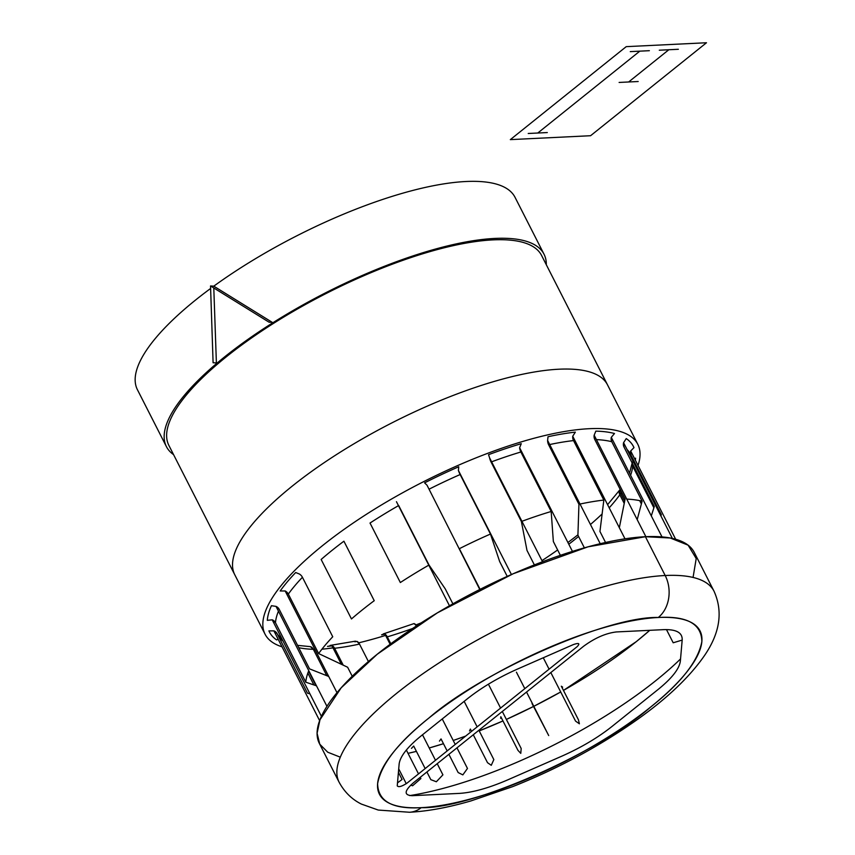 <?xml version="1.0" encoding="UTF-8"?>
<svg xmlns="http://www.w3.org/2000/svg" width="855" height="855" viewBox="0 0 855 855"><rect width="100%" height="100%" fill="white"/><g stroke="black" fill="none" stroke-linecap="round" stroke-linejoin="round"><path stroke-width="1.28" d="M546.302 264.74A211.901 64.777 153 0 0 544.037 254.234A211.901 64.777 153 0 0 494.853 238.427A211.901 64.777 153 0 0 271.601 323.553A211.901 64.777 153 0 0 166.426 446.641A211.901 64.777 153 0 0 173.586 454.646M166.426 446.641L137.431 389.73A211.901 64.777 -27 0 1 210.565 288.509M213.793 288.028L216.39 362.948L213.098 362.734L210.533 285.955L213.771 286.168A211.901 64.777 -27 0 1 465.857 181.517A211.901 64.777 -27 0 1 515.041 197.323L544.037 254.234M558.946 369.21A209.154 63.943 153 0 0 338.58 453.236A209.154 63.943 153 0 0 234.762 574.72A209.154 63.943 -27 0 1 338.58 453.236A209.154 63.943 -27 0 1 558.946 369.21A209.154 63.943 -27 0 1 607.488 384.814A209.154 63.943 153 0 0 558.946 369.21M265.071 634.218L168.863 445.391A209.154 63.943 -27 0 1 272.681 323.906A209.154 63.943 -27 0 1 493.046 239.881A209.154 63.943 -27 0 1 541.589 255.474L637.798 444.301A209.154 63.943 153 0 0 589.255 428.697A209.154 63.943 153 0 0 368.89 512.722A209.154 63.943 153 0 0 265.071 634.218A209.154 63.943 153 0 0 282.022 646.818M313.614 649.811L313.614 649.811A209.154 63.943 153 0 0 315.11 649.736M321.908 649.212A209.154 63.943 153 0 0 332.99 647.855M358.705 642.821A209.154 63.943 153 0 0 385.594 635.393M415.883 624.93A209.154 63.943 153 0 0 421.141 622.9M541.963 560.634A209.154 63.943 153 0 0 557.642 549.957M567.912 542.498A209.154 63.943 153 0 0 577.937 534.803M590.442 524.5A209.154 63.943 153 0 0 602.123 513.951M620.944 493.901A209.154 63.943 153 0 0 621.895 492.737M638.044 465.419A209.154 63.943 153 0 0 637.798 444.301M693.063 577.435L696.216 558.55L688.115 545.169L670.245 537.998L645.418 536.705A210.383 64.307 153 0 1 694.249 552.405L714.021 591.2C723.212 611.603 719.963 633.16 704.264 655.892C688.767 678.143 665.062 700.331 633.149 722.464C596.127 748.082 555.953 769.468 512.626 786.653L470.87 800.943C448.341 807.505 427.885 811.267 409.513 812.25A30.491 24.015 87.2 0 0 421.216 807.665C470.699 809.247 596.79 754.003 650.484 707.192C681.114 682.91 698.246 661.022 701.87 641.539C701.474 623.808 686.95 615.792 658.286 617.492C608.792 615.899 482.701 671.154 429.007 717.954C398.377 742.236 381.245 764.124 377.621 783.618C378.017 801.349 392.541 809.364 421.216 807.665A179.892 54.987 153 0 0 650.484 707.192A179.892 54.987 153 0 0 658.286 617.492A179.892 54.987 153 0 0 429.007 717.954A179.892 54.987 153 0 0 421.216 807.665A30.491 24.015 87.2 0 1 409.513 812.25L378.252 810.059L361.376 804.074C351.907 799.372 344.49 792.093 339.114 782.218A210.383 64.307 -27 0 1 443.542 660.028A210.383 64.307 -27 0 1 665.19 575.511L645.418 536.705A210.383 64.307 153 0 0 423.77 621.222A210.383 64.307 153 0 0 319.353 743.423L339.114 782.218A210.383 64.307 -27 0 1 443.542 660.028A210.383 64.307 -27 0 1 665.19 575.511L645.418 536.705L588.016 546.826L513.246 573.726L437.407 612.832L377.29 654.203L341.177 687.826L319.973 719.782L317.087 733.259L319.77 744.203L327.743 752.218L340.301 757.177M658.286 617.492A30.491 24.015 -92.8 0 0 665.19 575.511A210.383 64.307 153 0 1 714.021 591.2A210.383 64.307 153 0 0 665.19 575.511A30.491 24.015 -92.8 0 1 658.286 617.492M409.673 795.599A210.383 64.307 153 0 0 680.548 658.938A210.383 64.307 153 0 1 409.673 795.599M408.038 753.341A210.383 64.307 153 0 0 416.417 751.374L408.038 753.341M429.221 747.975A210.383 64.307 153 0 0 443.467 743.7L429.221 747.975M453.214 740.483A210.383 64.307 153 0 0 465.665 736.08L453.214 740.483M479.217 730.907A210.383 64.307 153 0 0 502.975 720.936L479.217 730.907M506.363 719.429A210.383 64.307 153 0 0 533.563 706.444L506.363 719.429M533.809 706.316A210.383 64.307 153 0 0 560.709 691.973L533.809 706.316M563.466 690.413A210.383 64.307 153 0 0 649.768 630.317L636.312 641.624L563.466 690.413M637.189 519.648L642.105 501.201A198.178 60.587 153 0 0 626.726 499.106M642.105 501.201L611.785 441.714A198.178 60.587 -27 0 0 596.416 439.62A198.178 60.587 -27 0 1 611.785 441.714A6.103 5.483 -75.7 0 1 611.282 437.354L611.785 441.714L642.105 501.201M619.33 527.706L625.112 499.053L594.802 439.555A6.103 5.066 -88.3 0 1 594.161 435.184L595.839 431.134A204.281 62.447 -27 0 1 614.499 433.506L611.282 437.354L662.005 536.908M549.701 444.547A198.178 60.587 -27 0 1 573.534 440.592L603.844 500.079L573.534 440.592A6.103 4.499 -96.5 0 1 572.722 436.232L573.534 440.592A198.178 60.587 -27 0 0 549.701 444.547M584.382 547.841L577.916 535.166L578.942 504.268L548.632 444.782A6.103 3.794 -102.2 0 1 547.617 440.453L548.012 436.734A204.281 62.447 -27 0 1 575.351 432.138L572.722 436.232L624.994 538.821M580.021 504.044A198.178 60.587 -27 0 1 603.844 500.079L599.943 531.457L605.554 542.476M491.614 461.818A198.178 60.587 -27 0 1 520.866 451.996L551.176 511.482L520.866 451.996A6.103 2.971 -106.7 0 1 519.626 447.731L520.866 451.996A198.178 60.587 -27 0 0 491.614 461.818M534.375 564.909L526.99 550.417L521.379 521.507L491.069 462.021A6.103 2.063 -110.4 0 1 489.584 457.831L488.536 454.689A204.281 62.447 -27 0 1 521.261 443.681L519.626 447.731L572.444 551.389M521.924 521.304A198.178 60.587 -27 0 1 551.176 511.482L553.356 541.546L560.378 555.333M429.06 489.188A198.178 60.587 -27 0 1 460.14 474.546L490.46 534.044L460.14 474.546A6.103 1.09 -113.7 0 1 458.408 470.464L460.14 474.546A198.178 60.587 -27 0 0 429.06 489.188M479.783 589.501L427.04 485.234L424.582 482.851A204.281 62.447 -27 0 1 458.75 466.766L458.408 470.464L511.429 574.528M480.093 589.352L459.349 548.696A198.178 60.587 -27 0 1 490.46 534.044L499.641 561.5L507.229 576.398M428.783 565.155A198.178 60.587 -27 0 0 400.343 582.533L370.023 523.046A198.178 60.587 -27 0 1 398.462 505.658M452.883 603.844L445.273 588.913L429.007 565.016L396.453 501.703L449.474 605.778M321.149 559.469A198.178 60.587 -27 0 1 343.913 541.204L374.234 600.691A198.178 60.587 -27 0 0 351.469 618.956L321.149 559.469M336.998 692.689L285.164 590.965L288.317 594.075A198.178 60.587 -27 0 1 302.424 577.264L332.745 636.761A198.178 60.587 -27 0 0 318.626 653.562L288.317 594.075A198.178 60.587 -27 0 1 302.424 577.264A6.103 4.393 -136.5 0 0 299.4 574.026L295.691 572.519A204.281 62.447 -27 0 0 280.184 590.976L285.164 590.965A6.103 4.991 -144.1 0 1 288.317 594.075L318.626 653.562L347.632 667.242L352.239 676.262M321.416 716.372L272.211 619.822A6.103 5.707 -175 0 1 275.46 622.697A198.178 60.587 -27 0 1 278.452 611.186A198.178 60.587 -27 0 0 275.46 622.697L305.78 682.183A198.178 60.587 -27 0 1 308.773 670.673M309.542 668.867L279.232 609.369A6.103 5.429 -155.8 0 0 276.015 606.387L279.232 609.369L309.542 668.867L328.726 676.465M283.016 641.026A198.178 60.587 -27 0 1 277.896 635.147A198.178 60.587 -27 0 0 283.016 641.026M307.437 693.138L277.127 633.641A6.103 5.803 155.6 0 0 273.889 630.862L277.127 633.641L307.437 693.138L309.959 693.886M310.408 646.647L313.347 649.308A198.178 60.587 -27 0 1 298.769 647.705A198.178 60.587 -27 0 0 313.347 649.308L326.792 675.696L313.347 649.308A6.103 5.066 91.7 0 0 310.408 646.647L297.572 645.354M315.976 685.657L308.58 671.143L315.976 685.657M356.952 641.389L359.506 644.082A198.178 60.587 -27 0 1 334.615 648.272L343.218 665.158L334.615 648.272A6.103 4.499 83.5 0 0 331.847 645.611L334.615 648.272A198.178 60.587 -27 0 0 359.506 644.082L368.409 661.546L359.506 644.082A6.103 3.794 77.8 0 0 356.952 641.389L354.857 641.784M412.612 628.478A198.178 60.587 -27 0 1 387.283 636.868L390.81 643.783L387.283 636.868A6.103 2.971 73.3 0 0 384.942 634.111L387.283 636.868A198.178 60.587 -27 0 0 412.612 628.478M578.589 536.47A198.178 60.587 -27 0 1 568.789 544.218M624.674 501.222L619.394 490.866L619.832 494.788A198.178 60.587 -27 0 1 609.198 507.827A198.178 60.587 -27 0 0 619.832 494.788L624.225 503.413L619.832 494.788A6.103 4.991 35.9 0 1 619.394 490.866L620.196 489.413M632.347 462.01L632.679 466.167A198.178 60.587 -27 0 1 630.605 475.273A198.178 60.587 -27 0 0 632.679 466.167L653.883 507.785L632.679 466.167A6.103 5.707 5 0 1 632.102 463.228L629.526 473.146M641.368 503.937L639.69 500.645L641.368 503.937M660.904 515.918L661.332 514.71A198.178 60.587 153 0 0 660.968 513.951L630.659 454.454A198.178 60.587 -27 0 0 627.121 449.612A198.178 60.587 -27 0 1 630.659 454.454A198.178 60.587 -27 0 1 631.022 455.223L630.68 450.98A6.103 5.803 -24.4 0 0 630.83 454.796M651.307 515.907L654.299 506.481L623.99 446.983A6.103 5.729 -54.9 0 1 623.584 442.676L626.245 438.583A204.281 62.447 -27 0 1 633.972 447.625L630.68 450.98L675.653 539.259M660.968 513.951A198.178 60.587 153 0 0 657.431 509.099M631.022 455.223L660.562 513.203M316.489 685.828L305.78 682.183L275.46 622.697L272.211 619.822L267.305 620.345A204.281 62.447 -27 0 1 271.441 605.703L276.015 606.387L326.941 706.337M277.49 634.399L282.439 639.882L280.985 639.166M278.099 639.113L276.625 639.925A204.281 62.447 -27 0 1 268.898 630.883L273.889 630.862L319.642 720.658M331.975 645.846A204.281 62.447 -27 0 1 327.518 646.38L331.847 645.611L341.359 664.282M414.985 624A6.103 2.063 69.6 0 1 416.545 625.881L414.333 623.819M384.568 633.94A204.281 62.447 -27 0 1 381.608 634.827L384.942 634.111L390.126 644.285M620.655 490.31A204.281 62.447 -27 0 1 619.725 491.518M634.677 458.825L635.575 458.173A204.281 62.447 -27 0 1 635.361 460.172M577.136 646.669C580.278 643.366 579.017 642.671 573.352 644.585L517.606 669.016C498.444 677.523 481.76 687.399 467.557 698.642L421.259 735.781C407.472 746.992 400.097 756.419 399.135 764.049L397.244 785.863C398.558 787.434 401.829 786.514 407.033 783.116L577.136 646.669M561.885 756.141C581.047 747.633 597.731 737.758 611.934 726.515L658.232 689.376C672.019 678.154 679.394 668.728 680.356 661.107L682.183 640.01C682.536 632.647 676.273 629.195 663.427 629.654L616.391 631.941C605.735 633.213 594.759 638.022 583.484 646.359L413.393 782.806C404.148 790.993 403.774 795.278 412.27 795.684L459.306 793.397C472.601 792.585 488.825 788.043 507.966 779.771L561.885 756.141M625.112 499.053L594.802 439.555L594.161 435.184L645.878 536.684M578.942 504.268L548.632 444.782L547.617 440.453L600.231 543.705M521.379 521.507L491.069 462.021L489.584 457.831L542.53 561.756M429.007 565.016L398.687 505.529M313.903 684.951L307.853 673.077M397.5 782.87L402.074 779.471L398.419 772.3M410.689 785.157L412.602 785.756L420.884 778.552L420.254 777.302M398.719 768.88L406.264 783.693M418.512 773.903L406.349 750.027M426.902 771.969L430.824 779.653L436.349 781.759L442.911 774.844L437.226 763.686M435.494 760.287L422.498 734.787M411.469 748.382L413.692 746.03L425.17 768.57M448.886 754.334L458.162 772.557L462.844 774.876L467.471 768.463L456.965 747.847M439.459 741.103L441.03 738.923L447.154 750.936M455.234 744.448L442.238 718.948M473.285 734.766L487.51 762.681L491.272 765.311L493.837 759.593L478.886 730.266M477.154 726.868L464.158 701.357M469.502 730.993L470.378 729.058L471.554 731.367M500.677 718.36L500.816 716.714L517.959 750.348L520.77 753.362L521.187 748.51L502.313 711.478M500.581 708.068L488.9 685.144M532.034 703.59L548.707 735.557L526.541 692.048M524.81 688.638L516.42 672.18M562.633 687.131L561.329 686.212L578.461 719.835L579.391 723.8L575.554 721.107L550.823 672.564M549.081 669.166L543.278 657.762M682.183 640.085L673.195 642.778L666.473 629.59M654.299 506.481L623.99 446.983L623.584 442.676L672.372 538.426M213.771 286.168L272.339 322.41L269.047 322.185L210.533 285.955L213.771 286.168M706.486 42.75L590.581 135.721L510.339 139.621L626.234 46.651L706.486 42.75M668.824 49.75L628.649 81.973M619.116 82.443L638.183 81.514M659.291 50.21L678.357 49.28M630.285 51.621L649.362 50.691M528.23 133.487L547.296 132.557M639.818 51.15L537.763 133.027M355.498 641.154L330.148 645.418M414.119 623.552L383.222 633.95M620.014 489.648L607.584 504.653M630.915 454.988L630.659 454.454"/></g></svg>
